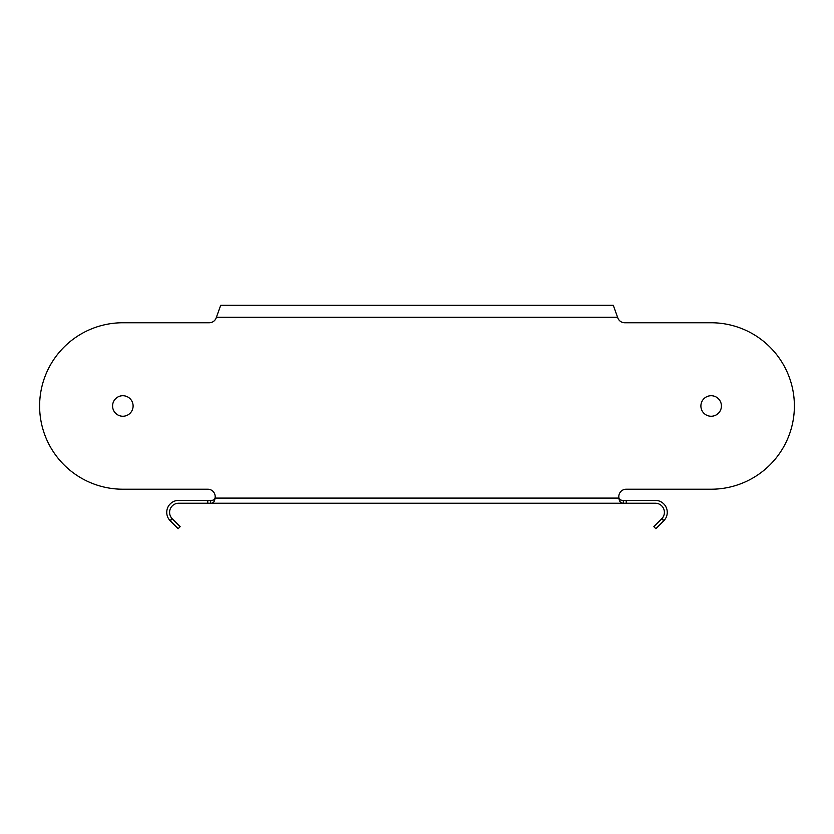 <?xml version="1.0" encoding="UTF-8"?>
<svg xmlns="http://www.w3.org/2000/svg" width="834" height="834" viewBox="0 0 834 834"><rect width="100%" height="100%" fill="white"/><g stroke="black" fill="none" stroke-linecap="round" stroke-linejoin="round"><path stroke-width="1.25" d="M711.152 489.214L626.219 489.214A7.412 7.412 0 0 0 618.953 498.096A7.412 7.412 0 0 1 626.219 489.214L711.152 489.214A83.233 83.233 0 0 0 794.385 405.991A83.233 83.233 0 0 0 711.152 322.758L624.76 322.758A7.412 7.412 0 0 1 617.598 317.264L613.282 305.296L220.718 305.296L216.402 317.264A7.412 7.412 0 0 1 209.24 322.758L122.848 322.758A83.233 83.233 0 0 0 39.615 405.991A83.233 83.233 0 0 0 122.848 489.214L207.781 489.214A7.412 7.412 0 0 1 215.047 498.096L214.724 498.732M621.538 500.254L619.954 499.597M214.484 500.379L214.161 501.255M213.556 502.214L212.441 502.954M212.462 500.254L210.637 500.379L210.637 503.225L178.705 503.225A9.122 9.122 0 0 0 172.117 518.644A20.662 13.73 135.7 0 0 172.263 518.8L180.154 526.692L178.142 528.704L170.24 520.812L172.263 518.8M170.24 520.812A20.767 15.763 -44.3 0 1 170.053 520.614A11.968 11.968 0 0 1 178.705 500.379L210.637 500.379C213.191 500.483 214.661 499.722 215.047 498.096C214.661 501.755 213.191 503.465 210.637 503.225L655.295 503.225A9.122 9.122 0 0 1 661.883 518.644L663.947 520.614A11.968 11.968 0 0 0 655.295 500.379L623.363 500.379L623.363 503.225C620.632 503.131 619.162 501.422 618.953 498.096C619.349 499.722 620.819 500.483 623.363 500.379M170.053 520.614L172.117 518.644M207.781 489.214L122.848 489.214M617.598 317.264L216.402 317.264A7.412 7.412 0 0 1 209.24 322.758M711.152 395.723A10.258 10.258 0 0 1 721.42 405.991A10.258 10.258 0 0 1 711.152 416.249A10.258 10.258 0 0 1 700.894 405.991A10.258 10.258 0 0 1 711.152 395.723M122.848 416.249A10.258 10.258 0 0 1 112.58 405.991A10.258 10.258 0 0 1 122.848 395.723A10.258 10.258 0 0 1 133.106 405.991A10.258 10.258 0 0 1 122.848 416.249M663.947 520.614A20.767 15.763 44.3 0 1 663.76 520.812L655.858 528.704L653.846 526.692L661.737 518.8A20.662 13.73 -135.7 0 0 661.883 518.644M661.737 518.8L663.76 520.812M207.781 500.379L207.781 503.225M618.953 498.096L215.047 498.096M626.219 503.225L626.219 500.379"/></g></svg>
